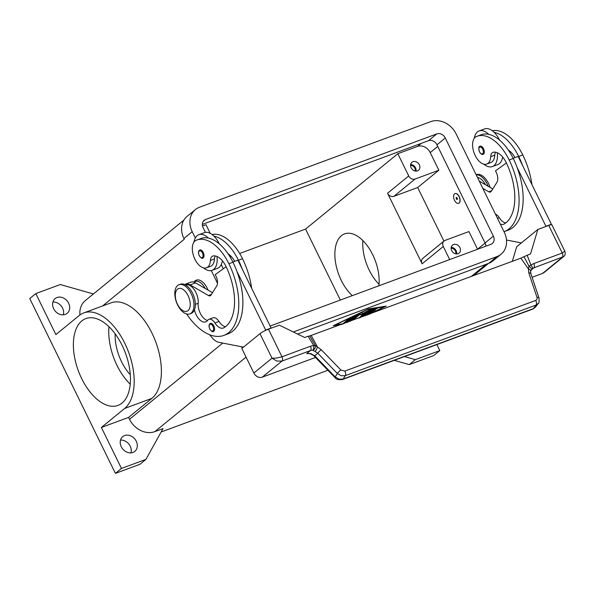 <?xml version="1.0" encoding="UTF-8"?>
<svg xmlns="http://www.w3.org/2000/svg" width="595" height="595" viewBox="0 0 595 595"><rect width="100%" height="100%" fill="white"/><g stroke="black" fill="none" stroke-linecap="round" stroke-linejoin="round"><path stroke-width="0.89" d="M205.416 232.377L203.103 227.647A6.917 5.705 -129.2 0 1 204.167 220.276A6.917 5.705 -129.2 0 1 205.535 219.496L436.834 133.882A6.917 5.705 -129.2 0 1 445.276 138.003L493.367 236.163A6.917 5.705 -129.2 0 1 492.296 243.534A6.917 5.705 -129.2 0 1 490.927 244.314L270.137 326.045M223.259 268.799L221.228 264.649M485.825 246.204A6.917 5.705 50.8 0 0 485.044 242.961L436.961 144.801A6.917 5.705 50.8 0 0 428.512 140.68L202.33 224.404M195.309 237.985L192.215 231.678A20.743 17.114 -129.2 0 1 195.42 209.566L187.105 216.364A20.743 17.114 50.8 0 0 183.9 238.476L184.272 239.242A20.743 17.114 -129.2 0 1 184.234 239.153M195.42 209.566A20.743 17.114 -129.2 0 1 199.526 207.231L430.817 121.611A20.743 17.114 -129.2 0 1 456.164 133.972L504.248 232.132A20.743 17.114 -129.2 0 1 501.049 254.243A20.743 17.114 -129.2 0 1 496.944 256.579L293.305 331.958M217.48 283.25L211.27 270.569M240.923 346.632A20.743 17.114 50.8 0 0 242.805 347.703M297.641 334.07L488.621 263.377A20.743 17.114 50.8 0 0 492.727 261.034L501.049 254.243M68.626 303.19A9.505 7.847 -129.2 0 1 67.161 313.32A9.505 7.847 -129.2 0 1 53.662 308.731A9.505 7.847 -129.2 0 1 55.127 298.601A9.505 7.847 -129.2 0 1 68.626 303.19M63.33 314.815A9.505 7.847 50.8 0 0 62.579 308.136A9.505 7.847 50.8 0 0 52.903 302.044M136.248 441.23A9.505 7.847 -129.2 0 1 134.782 451.36A9.505 7.847 -129.2 0 1 121.283 446.771A9.505 7.847 -129.2 0 1 122.756 436.633A9.505 7.847 -129.2 0 1 136.248 441.23M130.96 452.855A9.505 7.847 50.8 0 0 130.201 446.168A9.505 7.847 50.8 0 0 120.525 440.084M415.169 171.033A4.254 3.51 50.8 0 0 414.804 168.14A4.254 3.51 50.8 0 0 410.572 165.41M416.039 171.129A5.184 4.277 50.8 0 0 415.541 167.864A5.184 4.277 50.8 0 0 410.654 164.532M419.319 164.778A5.184 4.277 -129.2 0 1 418.516 170.304A5.184 4.277 -129.2 0 1 411.16 167.797A5.184 4.277 -129.2 0 1 411.956 162.271A5.184 4.277 -129.2 0 1 419.319 164.778M455.74 253.857A4.254 3.51 50.8 0 0 455.376 250.964A4.254 3.51 50.8 0 0 451.151 248.234M456.618 253.953A5.184 4.277 50.8 0 0 456.112 250.688A5.184 4.277 50.8 0 0 451.226 247.356M459.89 247.602A5.184 4.277 -129.2 0 1 459.095 253.128A5.184 4.277 -129.2 0 1 451.731 250.621A5.184 4.277 -129.2 0 1 452.535 245.095A5.184 4.277 -129.2 0 1 459.89 247.602M379.037 284.246A35.916 19.523 69.7 0 1 369.183 270.093A35.916 19.523 69.7 0 1 362.876 240.588M352.27 295.641A35.916 19.523 69.7 0 1 341.292 280.416A35.916 19.523 69.7 0 1 344.542 233.895A35.916 19.523 69.7 0 1 372.73 254.742A35.916 19.523 69.7 0 1 378.881 285.786M130.231 384.199A46.291 25.161 69.7 0 1 117.029 365.456A46.291 25.161 69.7 0 1 108.959 326.722M122.161 345.464A46.291 25.161 69.7 0 1 117.974 405.418A46.291 25.161 69.7 0 1 81.656 378.554A46.291 25.161 69.7 0 1 85.836 318.6A46.291 25.161 69.7 0 1 122.161 345.464M130.29 374.738A35.916 19.523 69.7 0 1 121.566 361.753A35.916 19.523 69.7 0 1 115.162 333.862M194.178 281.866A13.826 7.519 69.7 0 1 195.123 280.84A13.826 7.519 69.7 0 1 208.034 290.115M476.126 174.729L476.416 174.625A15.559 8.456 69.7 0 1 490.146 187.432M476.193 174.863A15.559 8.456 69.7 0 1 488.205 186.302M454.528 193.881A5.184 2.819 69.7 0 1 454.982 193.62A5.184 2.819 69.7 0 1 459.251 197.057A5.184 2.819 69.7 0 1 459.035 203.081A5.184 2.819 69.7 0 1 458.581 203.341A5.184 2.819 69.7 0 1 454.312 199.905A5.184 2.819 69.7 0 1 454.528 193.881M455.049 193.591A5.184 2.819 69.7 0 1 455.115 193.568A5.184 2.819 69.7 0 1 459.385 197.005A5.184 2.819 69.7 0 1 459.169 203.029A5.184 2.819 69.7 0 1 458.715 203.297A5.184 2.819 69.7 0 1 458.648 203.319M457.235 199.399A1.034 0.565 69.7 0 1 456.328 198.849A1.034 0.565 69.7 0 1 456.328 197.562A1.034 0.565 69.7 0 1 457.235 198.113A1.034 0.565 69.7 0 1 457.235 199.399M456.596 197.763A0.751 0.409 -110.3 0 0 457.243 199.094A0.751 0.409 -110.3 0 0 456.596 197.763M495.523 152.208A8.642 4.701 -110.3 0 0 494.757 155.161A14.689 7.988 69.7 0 1 491.128 162.42A14.689 7.988 69.7 0 1 490.823 162.547L486.74 164.056A14.689 7.988 69.7 0 1 474.26 153.339A14.689 7.988 69.7 0 1 476.231 136.627A40.884 22.223 69.7 0 1 477.093 136.27A40.884 22.223 69.7 0 1 509.171 160.003A55.313 30.07 69.7 0 1 504.173 231.641A55.313 30.07 69.7 0 1 504.032 231.693M500.298 224.062A12.101 6.575 -110.3 0 0 503.601 224.278A12.101 6.575 -110.3 0 0 504.21 223.988A48.396 26.306 -110.3 0 0 506.144 162.472A17.285 9.394 -110.3 0 0 493.404 152.208A8.642 4.701 -110.3 0 0 492.995 152.327A8.642 4.701 -110.3 0 0 490.682 156.671A14.689 7.988 69.7 0 1 487.052 163.93A14.689 7.988 69.7 0 1 486.74 164.056M474.26 138.315A19.01 10.338 69.7 0 1 477.458 131.897A19.01 10.338 69.7 0 1 479.124 130.937A19.01 10.338 69.7 0 1 488.673 134.321A40.884 22.223 69.7 0 1 513.254 158.493A55.313 30.07 69.7 0 1 517.107 167.44L545.935 226.286L545.533 226.613M497.264 152.737A19.01 10.338 69.7 0 1 493.991 165.641A19.01 10.338 69.7 0 1 492.325 166.6A19.01 10.338 69.7 0 1 483.832 164.161M492.325 166.6L497.77 164.584A19.01 10.338 -110.3 0 0 499.428 163.625A19.01 10.338 -110.3 0 0 502.656 157.028M479.124 130.937L484.568 128.922A19.01 10.338 -110.3 0 1 494.118 132.313A19.01 10.338 69.7 0 1 499.547 140.093M479.763 146.444A4.321 2.35 69.7 0 1 480.143 146.221A4.321 2.35 69.7 0 1 483.534 148.735A4.321 2.35 69.7 0 1 483.14 154.328C482.129 154.923 480.894 154.105 479.436 151.881C478.447 148.125 478.685 146.244 480.143 146.221M191.159 313.111A15.559 8.456 69.7 0 1 189.798 313.9A15.559 8.456 69.7 0 1 176.998 303.576A15.559 8.456 69.7 0 1 177.637 285.503A15.559 8.456 69.7 0 1 178.998 284.715A15.559 8.456 69.7 0 1 191.798 295.038A15.559 8.456 69.7 0 1 191.159 313.111M188.027 310.649A12.101 6.575 69.7 0 1 177.474 304.238A12.101 6.575 69.7 0 1 177.511 289.177A12.101 6.575 69.7 0 1 188.065 295.589A12.101 6.575 69.7 0 1 188.027 310.649M178.998 284.715L180.359 284.217A15.559 8.456 69.7 0 1 193.159 294.54A15.559 8.456 69.7 0 1 192.52 312.606A15.559 8.456 69.7 0 1 191.159 313.394L189.798 313.9M194.476 309.802A12.101 6.575 -110.3 0 0 205.721 321.88A12.101 6.575 -110.3 0 0 207.588 320.393A8.642 4.701 69.7 0 1 208.919 319.337A8.642 4.701 69.7 0 1 214.921 322.959A12.101 6.575 -110.3 0 0 223.326 328.024A12.101 6.575 -110.3 0 0 223.936 327.733A48.396 26.306 -110.3 0 0 225.877 266.218A17.285 9.394 -110.3 0 0 213.136 255.962A8.642 4.701 -110.3 0 0 212.72 256.073A8.642 4.701 -110.3 0 0 210.407 260.417A14.689 7.988 69.7 0 1 206.777 267.676A14.689 7.988 69.7 0 1 206.472 267.802A14.689 7.988 69.7 0 1 193.985 257.085A14.689 7.988 69.7 0 1 195.963 240.373A40.884 22.223 69.7 0 1 196.819 240.016A40.884 22.223 69.7 0 1 228.897 263.749A55.313 30.07 69.7 0 1 223.906 335.387A55.313 30.07 69.7 0 1 186.637 313.989M215.249 255.962A8.642 4.701 -110.3 0 0 214.49 258.907A14.689 7.988 69.7 0 1 210.861 266.166A14.689 7.988 69.7 0 1 210.548 266.292L206.472 267.802M185.647 285.02L185.752 284.983A12.964 7.051 69.7 0 1 194.401 289.877A12.964 7.051 69.7 0 1 198.187 303.286A12.101 6.575 -110.3 0 0 207.521 320.482M193.643 282.06L195.272 281.457A12.964 7.051 69.7 0 1 205.178 288.449M222.381 260.774A19.01 10.338 69.7 0 1 219.161 267.371A19.01 10.338 69.7 0 1 217.495 268.33L212.051 270.346A19.01 10.338 -110.3 0 0 213.717 269.386A19.01 10.338 -110.3 0 0 216.989 256.482M196.819 240.016L200.902 238.506A40.884 22.223 69.7 0 1 208.399 238.074A19.01 10.338 -110.3 0 0 198.849 234.683A19.01 10.338 -110.3 0 0 197.183 235.642A19.01 10.338 -110.3 0 0 193.985 242.061M203.557 267.906A19.01 10.338 -110.3 0 0 212.051 270.346M203.259 252.481A4.321 2.35 69.7 0 1 202.873 258.074C202.218 258.862 200.976 258.044 199.161 255.627C198.061 252.674 198.291 250.792 199.868 249.974A4.321 2.35 69.7 0 1 203.259 252.481M213.813 325.896A4.321 2.35 69.7 0 1 213.419 331.489C212.765 332.278 211.53 331.46 209.708 329.042C208.607 326.09 208.845 324.208 210.422 323.39A4.321 2.35 69.7 0 1 213.813 325.896M539.011 298.036C539.226 301.836 538.958 303.666 538.207 303.524L536.147 305.004L533.44 308.597A3.458 1.882 69.7 0 1 532.897 309.036L535.507 307.102L533.44 308.597L343.099 379.06L339.016 379.171L335.186 376.903L314.725 355.773L310.746 353.564L307.362 353.579C309.988 353.058 313.974 355.46 314.48 356.412A3.458 0.506 135.9 0 1 314.725 355.773L317.797 353.266L337.387 373.496L341.225 375.765L345.301 375.653L536.147 305.004A3.458 1.882 -110.3 0 0 536.504 302.952A3.458 1.882 -110.3 0 0 535.634 300.453L344.788 371.094A3.458 1.882 69.7 0 1 345.658 373.593A3.458 1.882 69.7 0 1 345.301 375.653L343.099 379.06A3.458 1.882 69.7 0 1 342.556 379.491A3.458 1.882 69.7 0 1 342.467 379.521M315.179 351.533L317.797 353.266A3.458 0.506 135.9 0 1 319.299 351.511A3.458 0.506 135.9 0 1 321.263 349.748L317.499 347.026A3.458 0.431 115.9 0 1 315.179 351.533L312.695 350.239A3.458 1.547 -86.1 0 0 313.833 345.784A10.368 8.561 50.8 0 0 310.464 346.245A3.458 1.882 69.7 0 1 311.081 348.774A3.458 1.882 69.7 0 1 310.456 350.544A6.917 5.705 -129.2 0 1 312.695 350.239A3.458 2.916 118.4 0 0 315.171 345.42A3.458 2.916 118.4 0 0 315.097 345.234L313.833 345.784L308.136 336.235L304.685 337.514L279.345 325.153L268.457 329.176A6.917 1.064 153.9 0 0 263.726 331.326A6.917 1.064 153.9 0 0 259.993 333.661L272.012 358.205L276.801 361.076L281.978 361.091L310.456 350.544L306.648 353.661M531.112 270.056L533.774 267.884L563.562 256.609C565.89 255.307 565.138 251.834 564.767 251.083L562.26 253.039L533.782 263.578A10.368 8.561 50.8 0 0 531.06 265.37A3.458 0.721 158.9 0 0 528.94 266.077L528.42 268.947L528.814 272.919L536.973 297.388C537.359 298.846 536.913 299.873 535.634 300.453M564.767 251.09L551.915 224.858A6.917 1.064 153.9 0 0 551.699 224.732A6.917 1.064 153.9 0 0 548.731 225.431L537.85 229.462L530.539 253.909L523.964 256.683L528.94 266.077L531.96 269.081L530.599 271.216A3.458 1.993 -171.4 0 0 528.42 268.947L520.863 258.163L309.742 335.937L310.91 337.901L309.75 335.974L308.136 336.235M548.731 225.431L562.26 253.039A3.458 1.882 -110.3 0 1 562.877 255.567A3.458 1.882 -110.3 0 1 562.245 257.338L542.581 273.403A6.917 5.705 50.8 0 0 543.949 272.622L563.606 256.571M310.464 346.245L281.985 356.784L276.809 358.034L272.012 358.205L253.864 373.028A6.917 5.705 50.8 0 0 257.583 376.776A6.917 5.705 50.8 0 0 262.313 377.148L281.978 361.091A3.458 1.882 69.7 0 0 282.603 359.313A3.458 1.882 69.7 0 0 281.985 356.784L268.457 329.176M539.04 298.14A3.458 1.465 161.6 0 0 539.018 298.043L530.859 273.581A3.458 1.465 161.6 0 0 530.859 273.574A3.458 1.465 161.6 0 0 530.651 273.276A3.458 1.465 161.6 0 0 528.814 272.919M362.816 316.666L370.811 310.069L372.834 309.103L377.156 308.463L374.991 309.623L371.868 310.114L369.495 312.055L375.192 310.062L368.357 312.985L365.985 314.926L373.229 311.668L364.795 315.938M363.203 316.28L372.589 311.787M365.985 314.926L368.208 312.68L374.553 310.181M369.495 312.055L371.719 309.809L376.657 308.493M348.826 318.823L350.864 318.065L345.762 322.237L343.575 323.182L348.826 318.823M343.97 322.788L350.47 317.961M366.84 315.179L384.229 306.856L367.598 309.504L335.253 324.989L344.2 323.561M384.229 306.856L367.941 309.117M334.249 325.249L343.724 323.739M342.155 324.32L333.215 325.74L368.253 308.969L386.274 306.098L368.878 314.428M384.169 306.73L385.084 306.291M346.364 322.758L354.218 316.243L356.398 315.298L348.863 321.523L350.329 321.293M346.669 322.408L347.807 322.222M348.863 321.523L355.862 315.38M360.726 314.688L366.141 311.631L360.875 314.993L360.012 313.9L352.337 319.693M358.577 318.236L366.289 311.944M359.663 317.834L369.681 309.653M360.875 314.993L360.168 314.205L354.129 319.136L351.942 320.088L359.878 313.535L362.058 312.576L362.809 313.416L370.224 309.564L360.622 317.485M327.897 370.269L161.126 432M151.874 398.375A52.338 28.456 69.7 0 0 154.016 337.581A52.338 28.456 69.7 0 0 110.953 302.855L83.739 312.925A52.338 28.456 69.7 0 0 79.157 315.566L55.878 334.583L35.804 293.595L29.75 298.541L115.408 473.389L139.899 464.323L145.946 459.377L163.015 428.601L154.849 431.628A20.743 17.114 -129.2 0 1 129.509 419.259L128.594 417.393L101.381 427.463L124.66 408.453L151.874 398.375L128.594 417.393M535.5 307.117L538.311 303.383M530.591 271.305A3.458 1.993 -171.4 0 0 530.606 271.216L530.859 273.574M311.341 335.721L317.499 347.026L315.097 345.234L310.91 337.901M520.863 258.163L523.964 256.683M542.581 273.403L532.101 277.285M315.499 357.461L262.313 377.148M259.993 333.661L241.845 348.492L253.864 373.028M512.317 261.331L516.676 246.754L537.85 229.462M517.107 167.44A55.313 30.07 69.7 0 1 508.256 230.131L504.173 231.641M521.369 242.924L506.494 240.016M226.122 266.738L215.212 274.607L215.963 276.139A8.642 4.701 69.7 0 1 216.654 286.069L211.069 295.023A5.184 2.819 69.7 0 1 210.184 295.782A5.184 2.819 69.7 0 1 208.429 295.522L190.125 284.879A13.826 7.519 -110.3 0 0 185.447 284.172L190.891 282.156A13.826 7.519 69.7 0 1 195.562 282.863L212.512 292.71M185.447 284.172A13.826 7.519 -110.3 0 0 184.703 284.536M208.919 319.337L213.003 317.827A8.642 4.701 69.7 0 1 219.005 321.449A12.101 6.575 -110.3 0 0 225.453 326.692M264.678 330.835L265.668 330.032L236.84 271.186A55.313 30.07 69.7 0 1 227.982 333.877L223.899 335.387M209.671 334.747L211.619 337.172A17.285 9.394 -110.3 0 0 218.93 342.341L243.496 347.138M232.876 262.023L237.874 260.179L271.104 328.016L270.703 328.351M271.104 328.016L265.668 330.032M198.849 234.683L204.293 232.667A19.01 10.338 69.7 0 1 213.843 236.059A40.884 22.223 69.7 0 1 238.424 260.223A55.313 30.07 69.7 0 1 242.277 269.178M213.843 236.059A19.01 10.338 69.7 0 1 219.28 243.838M234.698 261.354A17.285 9.394 -110.3 0 0 228.078 253.79M210.042 323.606A4.321 2.35 69.7 0 1 210.422 323.39M199.489 250.19A4.321 2.35 69.7 0 1 199.868 249.974M212.036 234.512A40.884 22.223 69.7 0 1 242.507 258.713A55.313 30.07 69.7 0 1 251.655 288.307M208.399 238.074A40.884 22.223 69.7 0 1 232.98 262.239A55.313 30.07 69.7 0 1 236.84 271.186M550.702 224.821L551.379 224.27L518.141 156.433L513.15 158.277M492.779 188.965L479.25 181.103M545.935 226.286L551.379 224.27M482.798 188.34L488.703 191.776A5.184 2.819 -110.3 0 0 490.459 192.036A5.184 2.819 -110.3 0 0 491.336 191.278L496.929 182.315A8.642 4.701 -110.3 0 0 496.237 172.394L495.486 170.854L506.397 162.985M495.449 214.155A8.642 4.701 69.7 0 1 499.279 217.696A12.101 6.575 -110.3 0 0 505.72 222.946M494.118 132.313A40.884 22.223 69.7 0 1 518.699 156.478A55.313 30.07 69.7 0 1 522.551 165.425M514.972 157.601A17.285 9.394 -110.3 0 0 508.346 150.037M477.093 136.27L481.169 134.76A40.884 22.223 69.7 0 1 488.673 134.321M477.488 177.503A12.964 7.051 69.7 0 1 485.453 184.703M492.31 130.759A40.884 22.223 69.7 0 1 522.782 154.968A55.313 30.07 69.7 0 1 531.923 184.562M438.865 170.23L415.057 179.043A5.184 4.277 -129.2 0 1 408.72 175.949L397.824 153.711L417.556 146.407A10.368 8.561 -129.2 0 1 430.222 152.588L438.865 170.23L417.69 187.522L443.937 241.094M449.686 259.576L443.282 246.501A5.184 4.277 50.8 0 1 444.086 240.975A5.184 4.277 50.8 0 1 445.112 240.387L468.92 231.574L477.562 249.216A10.368 8.561 -129.2 0 1 477.577 249.253M83.739 312.925A52.338 28.456 69.7 0 1 126.802 347.659A52.338 28.456 69.7 0 1 124.66 408.453M436.879 344.579L439.824 350.596L433.777 355.542L409.286 364.601L394.299 360.339M79.946 314.956A20.743 17.114 -129.2 0 1 85.375 300.527L183.915 220.046M35.804 293.595L60.288 284.536L93.415 293.96M145.946 459.377L121.454 468.444L101.381 427.463M439.824 350.596L415.332 359.663L404.474 356.569M444.086 240.975L422.911 258.275A5.184 4.277 50.8 0 0 422.108 263.801L387.546 193.249A5.184 4.277 50.8 0 0 393.875 196.335L417.69 187.522M340.333 300.058L305.555 229.075L239.659 253.47M231.306 256.564L230.131 256.995M210.221 233.366L205.989 224.724L202.516 226.011M305.555 229.075L397.824 153.711M409.286 364.601L415.332 359.663M115.408 473.389L121.454 468.444M205.535 219.496L203.133 221.466M493.367 236.163L485.044 242.961M445.276 138.003L436.961 144.801M436.834 133.882L428.512 140.68M192.215 231.678L183.9 238.476M496.944 256.579L488.621 263.377M494.757 155.161L490.682 156.671M479.511 151.777A3.63 1.971 69.7 0 1 479.518 147.255A3.63 1.971 69.7 0 1 482.686 149.181A3.63 1.971 69.7 0 1 482.679 153.696A3.63 1.971 69.7 0 1 479.511 151.777M195.353 304.335L198.187 303.286M202.412 252.927A3.63 1.971 69.7 0 1 202.404 257.449A3.63 1.971 69.7 0 1 199.236 255.523A3.63 1.971 69.7 0 1 199.243 251.008A3.63 1.971 69.7 0 1 202.412 252.927M212.965 326.343A3.63 1.971 69.7 0 1 212.951 330.865A3.63 1.971 69.7 0 1 209.79 328.938A3.63 1.971 69.7 0 1 209.797 324.424A3.63 1.971 69.7 0 1 212.965 326.343M344.788 371.094L340.853 369.978A3.458 0.506 135.9 0 0 338.897 371.741A3.458 0.506 135.9 0 0 337.387 373.496L335.186 376.903A3.458 0.506 135.9 0 0 334.94 377.542A3.458 0.506 135.9 0 0 334.963 377.557M532.123 268.91A6.917 5.705 -129.2 0 1 532.406 268.665A6.917 5.705 -129.2 0 1 533.774 267.884A3.458 1.882 -110.3 0 0 534.399 266.114A3.458 1.882 -110.3 0 0 533.782 263.578M539.018 298.036A3.458 1.465 161.6 0 0 538.81 297.738A3.458 1.465 161.6 0 0 536.973 297.388M471.166 276.563L486.219 264.269M154.849 431.628L246.07 357.119M340.853 369.978L321.263 349.748M527.088 255.188L531.06 265.37A3.458 1.941 43.4 0 1 532.064 268.977A3.458 1.941 43.4 0 1 531.96 269.074A3.458 3.458 0 0 0 532.064 268.977L532.406 268.665M211.456 294.399L208.429 295.522M195.562 282.863L190.125 284.879M238.424 260.223L242.507 258.713M214.921 322.959L219.005 321.449M210.407 260.417L214.49 258.907M228.897 263.749L232.98 262.239M488.703 191.776L491.73 190.653M499.279 217.696L497.502 218.358M513.254 158.493L509.171 160.003M522.782 154.968L518.699 156.478M485.096 243.058L477.562 249.216M437.764 146.429L430.222 152.588M443.282 246.501L422.108 263.801M408.72 175.949L387.546 193.249M415.057 179.043L393.875 196.335M421.297 143.343L417.556 146.407M102.615 305.934L184.272 239.242M129.509 419.259L222.761 343.092M532.897 309.036L342.556 379.491C338.667 380.086 336.13 379.439 334.948 377.535L314.48 356.412M310.516 337.239L310.954 337.967M473.434 275.723L488.48 263.429"/></g></svg>
